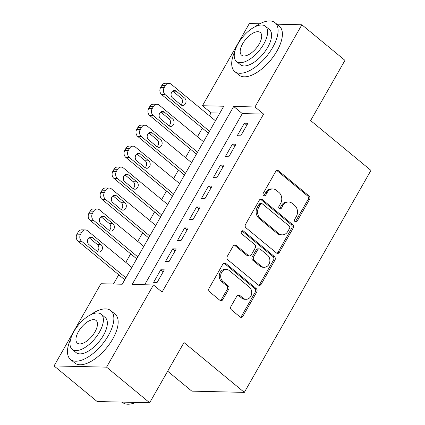 <?xml version="1.0" encoding="UTF-8"?>
<svg xmlns="http://www.w3.org/2000/svg" width="425" height="425" viewBox="0 0 425 425"><rect width="100%" height="100%" fill="white"/><g stroke="black" fill="none" stroke-linecap="round" stroke-linejoin="round"><path stroke-width="0.64" d="M295.088 221.728A1.742 1.44 91.3 0 0 295.869 222.025A1.742 1.44 91.3 0 0 297.091 221.266L309.549 199.426A2.486 2.056 91.3 0 0 309.028 195.973L278.572 170.818A2.486 2.056 91.3 0 0 277.456 170.388A2.486 2.056 91.3 0 0 275.708 171.477L263.25 193.317A1.742 1.44 91.3 0 0 263.612 195.734A1.742 1.44 91.3 0 0 264.392 196.031A1.742 1.44 91.3 0 0 265.62 195.272L267.229 192.445A7.953 6.588 91.3 0 1 272.829 188.966A7.953 6.588 91.3 0 1 276.399 190.342L278.938 192.435A7.953 6.588 91.3 0 1 280.601 203.485L278.986 206.311A1.742 1.44 91.3 0 0 279.353 208.728A1.742 1.44 91.3 0 0 280.128 209.031A1.742 1.44 91.3 0 0 281.355 208.266L282.965 205.44A7.953 6.588 91.3 0 1 288.57 201.96A7.953 6.588 91.3 0 1 292.134 203.336L294.674 205.434A7.953 6.588 91.3 0 1 296.337 216.484L294.722 219.311A1.742 1.44 91.3 0 0 295.088 221.728M295.163 221.781A1.742 1.44 91.3 0 0 295.672 221.234L308.13 199.389A2.486 2.056 91.3 0 0 307.61 195.941L277.153 170.786A2.486 2.056 91.3 0 0 276.744 170.526M263.691 195.792A1.742 1.44 91.3 0 0 264.201 195.24L265.811 192.413L267.229 192.445M279.427 208.787A1.742 1.44 91.3 0 0 279.937 208.234L281.547 205.408L282.965 205.44M230.966 306.43A2.486 2.056 91.3 0 0 231.487 309.883L240.029 316.938A2.486 2.056 91.3 0 0 241.145 317.369A2.486 2.056 91.3 0 0 242.898 316.28L256.732 292.028A2.486 2.056 91.3 0 0 256.211 288.575L225.755 263.42A2.486 2.056 91.3 0 0 224.639 262.99A2.486 2.056 91.3 0 0 222.886 264.079L209.052 288.331A2.486 2.056 91.3 0 0 209.573 291.784L219.895 300.31A2.486 2.056 91.3 0 0 221.011 300.741A2.486 2.056 91.3 0 0 222.758 299.652L228.682 289.271A2.486 2.056 91.3 0 0 228.161 285.818L223.04 281.589A6.651 5.504 91.3 0 1 220.947 274.077A6.651 5.504 91.3 0 1 226.334 269.445A6.651 5.504 91.3 0 1 229.314 270.592L249.363 287.151A6.651 5.504 91.3 0 1 251.462 294.668A6.651 5.504 91.3 0 1 246.075 299.301A6.651 5.504 91.3 0 1 243.095 298.148L239.753 295.391A2.486 2.056 91.3 0 0 238.637 294.961A2.486 2.056 91.3 0 0 236.884 296.05L230.966 306.43M276.856 24.188L301.862 24.772L344.957 60.361L310.617 120.567L370.951 170.398L244.338 392.376L184.004 342.545L149.664 402.751L106.563 367.158L54.049 365.93L100.932 283.735L122.219 284.235L223.752 106.234L202.459 105.735L249.342 23.54L259.787 23.784M301.862 24.772L254.979 106.967L233.686 106.468L132.159 284.468L153.446 284.968L106.563 367.158M153.446 284.968L162.068 292.081L263.596 114.081L254.979 106.967M276.494 253.013A2.486 2.056 91.3 0 0 277.61 253.443A2.486 2.056 91.3 0 0 279.358 252.354L293.192 228.097A2.486 2.056 91.3 0 0 292.676 224.644L262.214 199.495A2.486 2.056 91.3 0 0 261.099 199.065A2.486 2.056 91.3 0 0 259.351 200.148L245.517 224.405A2.486 2.056 91.3 0 0 246.038 227.858L276.494 253.013M274.964 260.063L261.125 284.32A2.486 2.056 91.3 0 1 259.377 285.403A2.486 2.056 91.3 0 1 258.262 284.978L227.805 259.824A2.486 2.056 91.3 0 1 227.285 256.371L233.208 245.99A2.486 2.056 91.3 0 1 234.956 244.901A2.486 2.056 91.3 0 1 236.072 245.331L248.423 255.531A2.486 2.056 91.3 0 0 249.539 255.962A2.486 2.056 91.3 0 0 251.287 254.873L255.212 247.988A2.486 2.056 91.3 0 0 254.697 244.534L241.836 233.915A1.742 1.44 91.3 0 1 241.288 231.949A1.742 1.44 91.3 0 1 242.696 230.738A1.742 1.44 91.3 0 1 243.477 231.035L274.444 256.61A2.486 2.056 91.3 0 1 274.964 260.063L273.541 260.031L259.707 284.283L261.125 284.32M240.762 135.83L247.929 123.266L244.38 123.181L237.214 135.75L240.762 135.83M228.82 156.772L235.987 144.208L232.438 144.123L225.271 156.687L228.82 156.772M216.872 177.714L224.044 165.15L220.495 165.065L213.329 177.629L216.872 177.714M204.93 198.656L212.096 186.092L208.548 186.007L201.381 198.571L204.93 198.656M192.987 219.597L200.154 207.033L196.605 206.948L189.438 219.512L192.987 219.597M181.039 240.539L188.206 227.97L184.657 227.89L177.491 240.454L181.039 240.539M169.097 261.476L176.263 248.912L172.715 248.832L165.548 261.396L169.097 261.476M263.596 114.081L242.303 113.587L144.67 284.761M160.772 269.774L153.6 282.338L157.149 282.418L164.316 269.854L160.772 269.774L163.216 271.793M219.858 113.061L211.082 112.853L209.413 115.775M202.337 128.185L197.466 136.717M190.389 149.122L185.523 157.659M178.447 170.064L173.581 178.601M166.504 191.006L161.633 199.543M154.557 211.947L149.69 220.485M142.614 232.889L137.742 241.427M130.666 253.831L125.8 262.363M118.724 274.773L113.443 284.027M167.663 371.195L191.824 391.143L244.338 392.376M149.664 402.751L97.144 401.524L54.049 365.93M211.082 112.853L202.459 105.735M242.303 113.587L233.686 106.468M244.38 123.181L246.829 125.2M232.438 144.123L234.882 146.142M220.495 165.065L222.939 167.083M208.548 186.007L210.991 188.025M196.605 206.948L199.049 208.967M184.657 227.89L187.101 229.909M172.715 248.832L175.158 250.851M288.57 201.96L287.151 201.928A7.953 6.588 91.3 0 0 281.547 205.408M272.829 188.966L271.41 188.934A7.953 6.588 91.3 0 0 265.811 192.413M276.903 253.273A2.486 2.056 91.3 0 0 277.939 252.322L291.773 228.066A2.486 2.056 91.3 0 0 291.252 224.613L260.796 199.458A2.486 2.056 91.3 0 0 260.387 199.197M289.537 228.406A1.742 1.44 91.3 0 0 289.17 225.988L262.438 203.91A1.742 1.44 91.3 0 0 261.657 203.607A1.742 1.44 91.3 0 0 260.429 204.367L258.729 207.347A7.953 6.588 91.3 0 0 260.392 218.397L278.667 233.49A7.953 6.588 91.3 0 0 282.232 234.866A7.953 6.588 91.3 0 0 287.837 231.386L289.537 228.406M261.657 203.607L260.238 203.575A1.742 1.44 91.3 0 0 259.011 204.335L260.429 204.367M282.232 234.866L280.813 234.834A7.953 6.588 91.3 0 1 277.249 233.458L258.974 218.365A7.953 6.588 91.3 0 1 257.311 207.315L259.011 204.335M258.671 285.239A2.486 2.056 91.3 0 0 259.707 284.283M249.539 255.962L248.115 255.93A2.486 2.056 91.3 0 1 247.005 255.499L234.653 245.299A2.486 2.056 91.3 0 0 234.244 245.039M273.541 260.031A2.486 2.056 91.3 0 0 273.025 256.578L242.059 231.003A1.742 1.44 91.3 0 0 241.979 230.945M261.242 266.119A6.651 5.504 91.3 0 0 264.223 267.267A6.651 5.504 91.3 0 0 269.609 262.634A6.651 5.504 91.3 0 0 267.511 255.122L260.451 249.284A2.486 2.056 91.3 0 0 259.335 248.859A2.486 2.056 91.3 0 0 257.582 249.942L253.656 256.833A2.486 2.056 91.3 0 0 254.177 260.281L261.242 266.119L259.818 266.082A6.651 5.504 91.3 0 0 262.804 267.235L264.223 267.267M259.335 248.859L257.917 248.822A2.486 2.056 91.3 0 0 256.163 249.911L257.582 249.942M259.818 266.082L252.758 260.249A2.486 2.056 91.3 0 1 252.238 256.796L256.163 249.911M246.075 299.301L244.657 299.269A6.651 5.504 91.3 0 1 241.676 298.116L238.335 295.359A2.486 2.056 91.3 0 0 237.926 295.099M226.334 269.445L224.915 269.413A6.651 5.504 91.3 0 0 219.528 274.04A6.651 5.504 91.3 0 0 221.622 281.557L223.04 281.589M220.304 300.571A2.486 2.056 91.3 0 0 221.34 299.62L227.258 289.239A2.486 2.056 91.3 0 0 226.743 285.786L221.622 281.557M240.438 317.199A2.486 2.056 91.3 0 0 241.474 316.248L255.313 291.991A2.486 2.056 91.3 0 0 254.793 288.538L224.331 263.388A2.486 2.056 91.3 0 0 223.927 263.128M209.488 131.24L165.219 94.685A5.063 4.192 91.3 0 1 164.162 87.651L165.357 85.552A5.063 4.192 91.3 0 1 168.922 83.337A5.063 4.192 91.3 0 1 171.195 84.214L215.459 120.769M208.383 133.179L161.675 94.6A5.063 4.192 -88.7 0 1 160.613 87.566L161.808 85.473A5.063 4.192 -88.7 0 1 165.373 83.257L168.922 83.337M180.832 104.805A4.053 3.357 91.3 0 0 181.05 97.973L172.778 91.141A4.053 3.357 91.3 0 0 172.72 91.093M172.502 97.925L180.779 104.757A4.053 3.357 91.3 0 0 182.596 105.458A4.053 3.357 91.3 0 0 185.879 102.637A4.053 3.357 91.3 0 0 184.599 98.058L176.327 91.226A4.053 3.357 91.3 0 0 174.51 90.525A4.053 3.357 91.3 0 0 171.227 93.346A4.053 3.357 91.3 0 0 172.502 97.925M234.967 50.952A31.657 14.87 -50.4 0 0 234.743 71.517A31.657 14.87 -50.4 0 0 272.643 47.526A31.657 14.87 -50.4 0 0 275.06 22.7A31.657 14.87 -50.4 0 0 254.91 26.807M234.743 71.517L239.052 75.076A31.657 14.87 -50.4 0 0 276.951 51.085A31.657 14.87 -50.4 0 0 279.368 26.26L275.06 22.7M265.45 26.26L269.413 29.538A22.791 10.705 129.6 0 1 267.676 47.409A22.791 10.705 129.6 0 1 240.391 64.685L236.422 61.407A22.791 10.705 -50.4 0 0 263.712 44.131A22.791 10.705 -50.4 0 0 265.45 26.26A22.791 10.705 -50.4 0 0 238.159 43.536A22.791 10.705 -50.4 0 0 236.422 61.407M242.702 43.642A14.689 6.901 -50.4 0 0 241.586 55.16A14.689 6.901 -50.4 0 0 259.17 44.025A14.689 6.901 -50.4 0 0 260.291 32.507A14.689 6.901 -50.4 0 0 242.702 43.642M70.731 338.895A31.657 14.87 -50.4 0 0 70.502 359.46A31.657 14.87 -50.4 0 0 108.407 335.468A31.657 14.87 -50.4 0 0 110.819 310.643A31.657 14.87 -50.4 0 0 90.668 314.75M70.502 359.46L74.816 363.019A31.657 14.87 -50.4 0 0 112.715 339.028A31.657 14.87 -50.4 0 0 115.127 314.203L110.819 310.643M101.208 314.203L105.177 317.475A22.791 10.705 129.6 0 1 103.434 335.352A22.791 10.705 129.6 0 1 76.149 352.628L72.186 349.35A22.791 10.705 -50.4 0 0 99.471 332.074A22.791 10.705 -50.4 0 0 101.208 314.203A22.791 10.705 -50.4 0 0 73.923 331.479A22.791 10.705 -50.4 0 0 72.186 349.35M78.466 331.585A14.689 6.901 -50.4 0 0 77.345 343.103A14.689 6.901 -50.4 0 0 94.929 331.967A14.689 6.901 -50.4 0 0 96.05 320.45A14.689 6.901 -50.4 0 0 78.466 331.585M122.145 402.108L122.565 402.454A31.657 14.87 -50.4 0 0 131.755 403.75A31.657 14.87 -50.4 0 0 135.639 402.422M135.936 402.433A30.897 14.508 129.6 0 1 132.536 403.559L131.755 403.75M197.54 152.182L153.276 115.627A5.063 4.192 91.3 0 1 152.219 108.588L153.414 106.494A5.063 4.192 91.3 0 1 156.979 104.279A5.063 4.192 91.3 0 1 159.248 105.156L203.517 141.711M196.44 154.116L149.727 115.542A5.063 4.192 -88.7 0 1 148.67 108.508L149.866 106.415A5.063 4.192 -88.7 0 1 153.43 104.199L156.979 104.279M168.89 125.747A4.053 3.357 91.3 0 0 169.107 118.915L160.831 112.083A4.053 3.357 91.3 0 0 160.778 112.035M160.56 118.867L168.831 125.699A4.053 3.357 91.3 0 0 170.648 126.4A4.053 3.357 91.3 0 0 173.931 123.579A4.053 3.357 91.3 0 0 172.656 119L164.379 112.163A4.053 3.357 91.3 0 0 162.562 111.467A4.053 3.357 91.3 0 0 159.279 114.288A4.053 3.357 91.3 0 0 160.56 118.867M185.597 173.124L141.334 136.568A5.063 4.192 91.3 0 1 140.271 129.529L141.467 127.436A5.063 4.192 91.3 0 1 145.031 125.221A5.063 4.192 91.3 0 1 147.305 126.098L191.569 162.653M184.492 175.058L137.785 136.483A5.063 4.192 -88.7 0 1 136.722 129.45L137.918 127.357A5.063 4.192 -88.7 0 1 141.488 125.136L145.031 125.221M156.942 146.689A4.053 3.357 91.3 0 0 157.16 139.857L148.888 133.025A4.053 3.357 91.3 0 0 148.83 132.977M148.612 139.809L156.889 146.641A4.053 3.357 91.3 0 0 158.706 147.342A4.053 3.357 91.3 0 0 161.989 144.521A4.053 3.357 91.3 0 0 160.708 139.942L152.437 133.105A4.053 3.357 91.3 0 0 150.62 132.403A4.053 3.357 91.3 0 0 147.337 135.23A4.053 3.357 91.3 0 0 148.612 139.809M173.655 194.066L129.386 157.51A5.063 4.192 91.3 0 1 128.329 150.471L129.524 148.378A5.063 4.192 91.3 0 1 133.089 146.163A5.063 4.192 91.3 0 1 135.357 147.039L179.626 183.595M172.55 195.999L125.837 157.425A5.063 4.192 -88.7 0 1 124.78 150.392L125.975 148.293A5.063 4.192 -88.7 0 1 129.54 146.078L133.089 146.163M144.999 167.625A4.053 3.357 91.3 0 0 145.217 160.799L136.94 153.967A4.053 3.357 91.3 0 0 136.887 153.919M136.669 160.751L144.941 167.583A4.053 3.357 91.3 0 0 146.758 168.284A4.053 3.357 91.3 0 0 150.041 165.463A4.053 3.357 91.3 0 0 148.766 160.878L140.489 154.047A4.053 3.357 91.3 0 0 138.672 153.345A4.053 3.357 91.3 0 0 135.389 156.172A4.053 3.357 91.3 0 0 136.669 160.751M161.707 215.008L117.443 178.447A5.063 4.192 91.3 0 1 116.386 171.413L117.576 169.32A5.063 4.192 91.3 0 1 121.146 167.105A5.063 4.192 91.3 0 1 123.415 167.981L167.678 204.537M160.602 216.941L113.895 178.367A5.063 4.192 -88.7 0 1 112.838 171.333L114.027 169.235A5.063 4.192 -88.7 0 1 117.598 167.02L121.146 167.105M133.057 188.567A4.053 3.357 91.3 0 0 133.275 181.741L124.998 174.903A4.053 3.357 91.3 0 0 124.939 174.861M124.722 181.688L132.998 188.525A4.053 3.357 91.3 0 0 134.815 189.226A4.053 3.357 91.3 0 0 138.098 186.4A4.053 3.357 91.3 0 0 136.818 181.82L128.547 174.988A4.053 3.357 91.3 0 0 126.73 174.287A4.053 3.357 91.3 0 0 123.447 177.108A4.053 3.357 91.3 0 0 124.722 181.688M149.765 235.949L105.496 199.389A5.063 4.192 91.3 0 1 104.438 192.355L105.634 190.262A5.063 4.192 91.3 0 1 109.198 188.047A5.063 4.192 91.3 0 1 111.472 188.918L155.736 225.478M148.66 237.883L101.947 199.309A5.063 4.192 -88.7 0 1 100.89 192.27L102.085 190.177A5.063 4.192 -88.7 0 1 105.65 187.962L109.198 188.047M121.109 209.509A4.053 3.357 91.3 0 0 121.327 202.683L113.055 195.845A4.053 3.357 91.3 0 0 112.997 195.803M112.779 202.629L121.056 209.467A4.053 3.357 91.3 0 0 122.873 210.163A4.053 3.357 91.3 0 0 126.156 207.342A4.053 3.357 91.3 0 0 124.876 202.762L116.599 195.93A4.053 3.357 91.3 0 0 114.787 195.229A4.053 3.357 91.3 0 0 111.504 198.05A4.053 3.357 91.3 0 0 112.779 202.629M137.817 256.886L93.553 220.331A5.063 4.192 91.3 0 1 92.496 213.297L93.691 211.204A5.063 4.192 91.3 0 1 97.256 208.988A5.063 4.192 91.3 0 1 99.524 209.86L143.793 246.42M136.717 258.825L90.004 220.251A5.063 4.192 -88.7 0 1 88.947 213.212L90.142 211.119A5.063 4.192 -88.7 0 1 93.707 208.903L97.256 208.988M109.167 230.451A4.053 3.357 91.3 0 0 109.384 223.624L101.108 216.787A4.053 3.357 91.3 0 0 101.049 216.745M100.837 223.571L109.108 230.408A4.053 3.357 91.3 0 0 110.925 231.104A4.053 3.357 91.3 0 0 114.208 228.283A4.053 3.357 91.3 0 0 112.933 223.704L104.656 216.872A4.053 3.357 91.3 0 0 102.839 216.171A4.053 3.357 91.3 0 0 99.556 218.992A4.053 3.357 91.3 0 0 100.837 223.571M125.874 277.828L81.611 241.273A5.063 4.192 91.3 0 1 80.548 234.239L81.743 232.146A5.063 4.192 91.3 0 1 85.308 229.925A5.063 4.192 91.3 0 1 87.582 230.802L131.846 267.357M124.769 279.767L78.062 241.193A5.063 4.192 -88.7 0 1 76.999 234.154L78.195 232.061A5.063 4.192 -88.7 0 1 81.759 229.845L85.308 229.925M97.219 251.393A4.053 3.357 91.3 0 0 97.437 244.561L89.165 237.729A4.053 3.357 91.3 0 0 89.107 237.681M88.889 244.513L97.166 251.345A4.053 3.357 91.3 0 0 98.983 252.046A4.053 3.357 91.3 0 0 102.266 249.225A4.053 3.357 91.3 0 0 100.985 244.646L92.714 237.814A4.053 3.357 91.3 0 0 90.897 237.113A4.053 3.357 91.3 0 0 87.614 239.934A4.053 3.357 91.3 0 0 88.889 244.513M295.672 221.234L297.091 221.266M264.201 195.24L265.62 195.272M279.937 208.234L281.355 208.266M277.153 170.786L278.572 170.818M307.61 195.941L309.028 195.973M308.13 199.389L309.549 199.426M260.796 199.458L262.214 199.495M291.252 224.613L292.676 224.644M291.773 228.066L293.192 228.097M277.939 252.322L279.358 252.354M257.311 207.315L258.729 207.347M258.974 218.365L260.392 218.397M277.249 233.458L278.667 233.49M234.653 245.299L236.072 245.331M247.005 255.499L248.423 255.531M242.059 231.003L243.477 231.035M273.025 256.578L274.444 256.61M252.238 256.796L253.656 256.833M252.758 260.249L254.177 260.281M238.335 295.359L239.753 295.391M241.676 298.116L243.095 298.148M226.743 285.786L228.161 285.818M227.258 289.239L228.682 289.271M221.34 299.62L222.758 299.652M224.331 263.388L225.755 263.42M254.793 288.538L256.211 288.575M255.313 291.991L256.732 292.028M241.474 316.248L242.898 316.28M165.219 94.685L161.675 94.6M165.357 85.552L161.808 85.473M164.162 87.651L160.613 87.566M172.778 91.141L176.327 91.226M181.05 97.973L184.599 98.058M153.276 115.627L149.727 115.542M153.414 106.494L149.866 106.415M152.219 108.588L148.67 108.508M160.831 112.083L164.379 112.163M169.107 118.915L172.656 119M141.334 136.568L137.785 136.483M141.467 127.436L137.918 127.357M140.271 129.529L136.722 129.45M148.888 133.025L152.437 133.105M157.16 139.857L160.708 139.942M129.386 157.51L125.837 157.425M129.524 148.378L125.975 148.293M128.329 150.471L124.78 150.392M136.94 153.967L140.489 154.047M145.217 160.799L148.766 160.878M117.443 178.447L113.895 178.367M117.576 169.32L114.027 169.235M116.386 171.413L112.838 171.333M124.998 174.903L128.547 174.988M133.275 181.741L136.818 181.82M105.496 199.389L101.947 199.309M105.634 190.262L102.085 190.177M104.438 192.355L100.89 192.27M113.055 195.845L116.599 195.93M121.327 202.683L124.876 202.762M93.553 220.331L90.004 220.251M93.691 211.204L90.142 211.119M92.496 213.297L88.947 213.212M101.108 216.787L104.656 216.872M109.384 223.624L112.933 223.704M81.611 241.273L78.062 241.193M81.743 232.146L78.195 232.061M80.548 234.239L76.999 234.154M89.165 237.729L92.714 237.814M97.437 244.561L100.985 244.646"/></g></svg>

